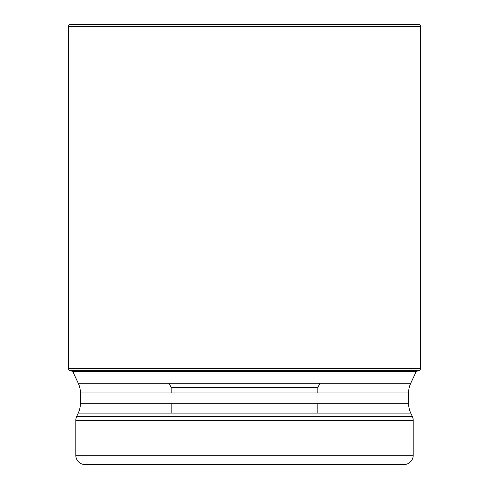 <?xml version="1.0" encoding="UTF-8"?>
<svg xmlns="http://www.w3.org/2000/svg" width="489" height="489" viewBox="0 0 489 489"><rect width="100%" height="100%" fill="white"/><g stroke="black" fill="none" stroke-linecap="round" stroke-linejoin="round"><path stroke-width="0.73" d="M420.54 26.296L68.46 26.296L68.46 368.339A2.775 2.775 0 0 0 69.713 370.656L73.026 371.359A508.682 508.682 0 0 1 69.903 370.784L419.287 370.656A2.775 2.775 0 0 0 420.54 368.339L420.54 26.296A1.846 1.846 0 0 0 418.694 24.45L70.306 24.45A1.846 1.846 0 0 0 68.46 26.296A1.846 1.846 0 0 1 70.306 24.45L418.694 24.45M73.026 371.359L415.974 371.359A508.682 508.682 0 0 0 419.097 370.784M69.903 370.784L69.713 370.656A2.775 2.775 0 0 1 68.46 368.339L420.54 368.339M78.252 383.229L410.748 383.229A23.105 23.105 0 0 0 408.584 392.991L80.416 392.991A23.105 23.105 0 0 0 78.252 383.229L73.949 373.999A9.242 9.242 0 0 1 73.167 371.359M410.748 383.229L415.051 373.999A9.242 9.242 0 0 0 415.833 371.359M73.949 373.999L415.051 373.999M408.584 392.991L408.584 403.315A23.105 23.105 0 0 0 410.748 413.077L412.337 416.487A9.242 9.242 0 0 1 413.205 420.393L413.205 455.308A9.242 9.242 0 0 1 403.963 464.55L85.037 464.55A9.242 9.242 0 0 1 75.795 455.308L413.205 455.308M80.416 392.991L80.416 403.315A23.105 23.105 0 0 1 78.252 413.077L76.663 416.487A9.242 9.242 0 0 0 75.795 420.393L75.795 455.308M324.782 464.55L164.218 464.55L324.782 464.55M319.879 383.229L317.85 387.575L171.15 387.575L317.85 387.575L317.85 392.991M317.85 403.315L317.85 413.077M169.121 383.229L171.15 387.575L171.15 392.991M171.15 403.315L171.15 413.077M68.46 26.296L68.46 368.339M69.713 370.656L419.287 370.656M80.416 403.315L408.584 403.315M410.748 413.077L78.252 413.077M76.663 416.487L412.337 416.487M413.205 420.393L75.795 420.393"/></g></svg>
